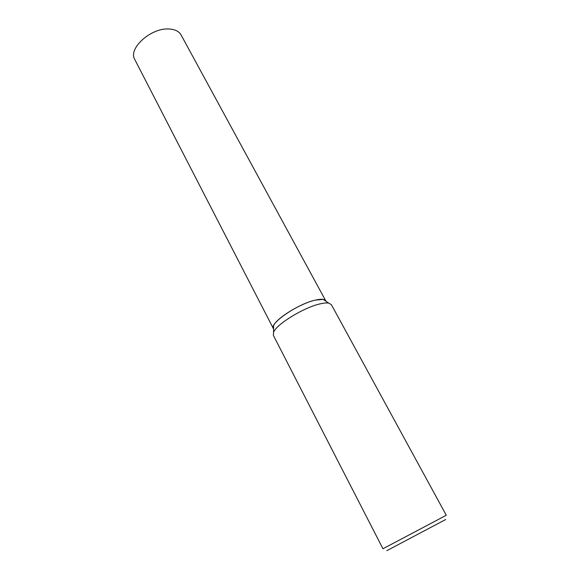 <?xml version="1.0" encoding="UTF-8"?>
<svg xmlns="http://www.w3.org/2000/svg" width="580" height="580" viewBox="0 0 580 580"><rect width="100%" height="100%" fill="white"/><g stroke="black" fill="none" stroke-linecap="round" stroke-linejoin="round"><path stroke-width="0.87" d="M437.11 520.13L446.259 515.228L331.354 304.63L328.664 303.094C326.642 302.745 323.799 303.007 320.131 303.869C303.942 307.385 276.421 324.263 273.586 332.253L273.354 335.341L382.945 548.752L437.11 520.13M386.853 550.659L445.643 519.535M325.771 300.868L181.105 34.988C179.024 31.356 175.059 29.355 169.186 29C151.162 27.448 127.752 48.597 134.785 59.515L273.376 328.606L273.579 325.728C276.152 318.369 300.868 303.173 315.52 300.07C321.255 298.794 324.669 299.055 325.771 300.868L323.277 299.418L328.664 303.094M273.376 328.606C269.091 323.481 297.961 303.724 315.52 300.07L323.277 299.418M273.579 325.728L273.586 332.253"/></g></svg>
